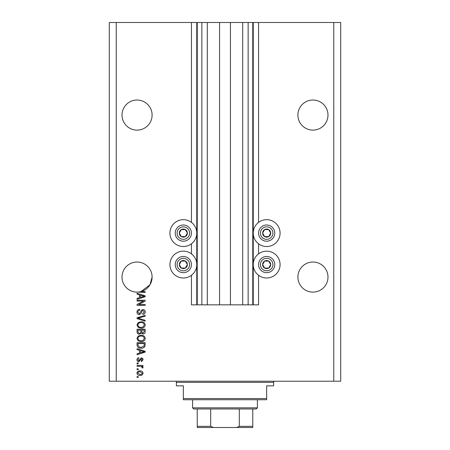 <?xml version="1.0" encoding="UTF-8"?>
<svg xmlns="http://www.w3.org/2000/svg" width="450" height="450" viewBox="0 0 450 450"><rect width="100%" height="100%" fill="white"/><g stroke="black" fill="none" stroke-linecap="round" stroke-linejoin="round"><path stroke-width="0.67" d="M207.298 22.5L207.298 304.841L219.561 304.841L219.561 22.5L191.441 22.5L191.441 222.396M191.441 243.804L191.441 253.873M191.441 275.276L191.441 304.841L197.229 304.841L197.229 22.5M201.859 22.5L201.859 304.841L197.229 304.841M207.298 304.841L201.859 304.841M219.561 304.841L230.439 304.841L230.439 22.5L219.561 22.5M248.141 22.5L248.141 304.841L252.771 304.841L252.771 22.5L242.702 22.5L242.702 304.841L230.439 304.841M242.702 22.5L230.439 22.5M248.141 304.841L242.702 304.841M252.771 22.5L253.232 22.5L253.232 304.841L252.771 304.841M258.559 275.276L258.559 304.841L253.232 304.841M333.771 22.5L333.771 381.212L340.712 381.212L340.712 22.5L258.559 22.5L258.559 222.396M258.559 243.804L258.559 253.873M258.559 22.5L253.232 22.5M327.988 115.071A15.041 15.041 0 0 0 312.941 100.029A15.041 15.041 0 0 0 297.9 115.071A15.041 15.041 0 0 0 312.941 130.112A15.041 15.041 0 0 0 327.988 115.071M152.1 115.071A15.041 15.041 0 0 0 137.059 100.029A15.041 15.041 0 0 0 122.012 115.071A15.041 15.041 0 0 0 137.059 130.112A15.041 15.041 0 0 0 152.1 115.071M327.988 277.071A15.041 15.041 0 0 0 312.941 262.029A15.041 15.041 0 0 0 297.9 277.071A15.041 15.041 0 0 0 312.941 292.112A15.041 15.041 0 0 0 327.988 277.071M152.1 277.071A15.041 15.041 0 0 0 137.059 262.029A15.041 15.041 0 0 0 122.012 277.071A15.041 15.041 0 0 0 141.002 291.589A15.041 15.041 0 0 0 152.1 277.071L149.963 284.799L141.002 291.589L145.159 291.589L145.159 292.433L137.79 292.095M266.659 219.679A13.421 13.421 0 0 0 253.232 233.1A13.421 13.421 0 0 0 266.659 246.521A13.421 13.421 0 0 0 280.08 233.1A13.421 13.421 0 0 0 266.659 219.679M266.659 251.151A13.421 13.421 0 0 1 280.08 264.572A13.421 13.421 0 0 1 266.659 277.999A13.421 13.421 0 0 1 253.232 264.572A13.421 13.421 0 0 1 266.659 251.151M183.341 246.521A13.421 13.421 0 0 1 169.92 233.1A13.421 13.421 0 0 1 183.341 219.679A13.421 13.421 0 0 1 196.768 233.1A13.421 13.421 0 0 1 183.341 246.521M183.341 277.999A13.421 13.421 0 0 0 196.768 264.572A13.421 13.421 0 0 0 183.341 251.151A13.421 13.421 0 0 0 169.92 264.572A13.421 13.421 0 0 0 183.341 277.999M143.505 301.056L137.059 301.056L137.059 300.212L145.159 300.212L145.159 301.112L138.701 304.526L145.159 304.526L145.159 305.37L137.059 305.37L137.059 304.47L143.505 301.056M139.309 314.629C137.784 314.477 136.997 313.627 136.952 312.075C137.059 310.371 137.97 309.465 139.686 309.364L139.793 310.207C138.606 310.314 137.976 310.961 137.897 312.148L139.286 313.785L140.816 311.76C141.03 310.444 141.773 309.718 143.044 309.577C144.467 309.701 145.209 310.483 145.26 311.929C145.187 313.47 144.382 314.297 142.841 314.415L142.74 313.571L144.315 311.957L143.021 310.416L142.2 310.686L141.244 313.374L139.309 314.629M145.159 321.182L137.059 318.628L137.059 317.762L145.159 315.338L145.159 316.204L138.004 318.15L145.159 320.304L145.159 321.182M136.952 324.99L138.223 322.599L141.002 321.778C143.409 321.683 144.833 322.751 145.26 324.99C144.844 327.189 143.454 328.258 141.097 328.196L138.189 327.369L136.952 324.99M136.952 338.451L138.223 336.066L141.002 335.244C143.409 335.149 144.833 336.218 145.26 338.456C144.844 340.656 143.454 341.724 141.097 341.662L138.189 340.836L136.952 338.451M139.477 350.291L137.059 349.582L137.059 348.711L145.159 351.298L145.159 352.114L137.059 354.707L137.059 353.829L139.477 353.121L139.477 350.291M138.212 377.426L137.059 377.426L137.059 376.588L138.212 376.588L138.212 377.426M333.771 381.212L109.288 381.212L109.288 22.5L116.229 22.5L116.229 381.212M191.441 22.5L116.229 22.5M140.062 375.429C138.308 375.536 137.273 374.782 136.952 373.168C137.261 371.571 138.279 370.817 140.001 370.907C141.727 370.811 142.746 371.565 143.055 373.168C142.757 374.743 141.756 375.497 140.062 375.429M138.212 369.641L137.059 369.641L137.059 368.803L138.212 368.803L138.212 369.641M140.113 366.277L137.059 366.277L137.059 365.434L142.948 365.434L142.948 366.277L142.009 366.277L143.055 367.273L142.74 368.066L141.896 367.751L142.003 367.178L141.317 366.424L140.113 366.277M138.212 363.859L137.059 363.859L137.059 363.015L138.212 363.015L138.212 363.859M138.853 361.755C137.632 361.659 136.997 360.996 136.952 359.764C137.014 358.577 137.644 357.907 138.847 357.756L138.949 358.599L137.796 359.82L138.707 360.911L141.373 357.863C142.476 357.975 143.038 358.594 143.055 359.73L141.368 361.648L141.266 360.804L142.211 359.758L141.491 358.701L138.853 361.755M141.154 348.182C138.752 348.328 137.391 347.299 137.059 345.099L137.059 342.714L145.159 342.714L145.007 346.286C144.163 347.681 142.875 348.317 141.154 348.182M139.438 334.192C137.863 334.125 137.07 333.309 137.059 331.74L137.059 329.248L145.159 329.248L145.159 331.757C145.148 333.118 144.472 333.861 143.123 333.984L141.424 333.079L139.438 334.192M139.477 294.857L137.059 294.148L137.059 293.271L145.159 295.858L145.159 296.679L137.059 299.267L137.059 298.395L139.477 297.686L139.477 294.857M142.211 373.146L140.006 371.745C138.814 371.644 138.077 372.127 137.796 373.191L140.006 374.586C141.193 374.687 141.93 374.203 142.211 373.146M142.779 351.332L140.422 350.567L140.422 352.845L144.315 351.709L142.779 351.332M144.208 343.553L138.004 343.553L138.004 344.998L139.185 347.017L141.165 347.344L144.051 346.123L144.208 343.553M144.315 338.462C143.966 336.746 142.858 335.953 140.985 336.088C139.247 336.032 138.218 336.819 137.897 338.445C138.24 340.121 139.314 340.914 141.126 340.819L142.954 340.47L144.315 338.462M144.208 330.092L141.789 330.092L141.868 332.404L142.987 333.141L144.208 331.464L144.208 330.092M140.844 330.092L138.004 330.092L138.105 332.572L139.427 333.349C140.445 333.259 140.912 332.691 140.844 331.639L140.844 330.092M144.315 325.001C143.966 323.286 142.858 322.493 140.985 322.622C139.247 322.566 138.218 323.353 137.897 324.979C138.24 326.655 139.314 327.448 141.126 327.353L142.954 327.004L144.315 325.001M142.779 295.892L140.422 295.132L140.422 297.405L144.315 296.269L142.779 295.892M186.851 235.125A4.05 4.05 0 0 0 181.316 229.59A4.05 4.05 0 0 0 181.316 236.61A4.05 4.05 0 0 0 186.851 235.125M186.379 234.855L187.391 233.1L185.366 229.59L181.316 229.59L179.291 233.1L181.316 236.61L185.366 236.61L186.379 234.855M176.327 229.05A8.1 8.1 0 0 1 187.391 226.086A8.1 8.1 0 0 1 190.356 237.15A8.1 8.1 0 0 1 179.291 240.114A8.1 8.1 0 0 1 176.327 229.05A8.1 8.1 0 0 0 179.291 240.114A8.1 8.1 0 0 0 190.356 237.15M187.391 233.1L185.366 229.59L181.316 229.59L179.291 233.1L181.316 236.61L185.366 236.61L187.391 233.1M270.163 235.125A4.05 4.05 0 0 0 264.634 229.59A4.05 4.05 0 0 0 264.634 236.61A4.05 4.05 0 0 0 270.163 235.125M269.696 234.855L270.709 233.1L268.684 229.59L264.634 229.59L262.609 233.1L264.634 236.61L268.684 236.61L269.696 234.855M259.644 229.05A8.1 8.1 0 0 1 270.709 226.086A8.1 8.1 0 0 1 273.673 237.15A8.1 8.1 0 0 1 262.609 240.114A8.1 8.1 0 0 1 259.644 229.05A8.1 8.1 0 0 0 262.609 240.114A8.1 8.1 0 0 0 273.673 237.15M270.709 233.1L268.684 229.59L264.634 229.59L262.609 233.1L264.634 236.61L268.684 236.61L270.709 233.1M270.163 266.597A4.05 4.05 0 0 0 264.634 261.067A4.05 4.05 0 0 0 264.634 268.082A4.05 4.05 0 0 0 270.163 266.597M269.696 266.327L270.709 264.572L268.684 261.067L264.634 261.067L262.609 264.572L264.634 268.082L268.684 268.082L269.696 266.327M259.644 260.522A8.1 8.1 0 0 1 270.709 257.558A8.1 8.1 0 0 1 273.673 268.622A8.1 8.1 0 0 1 262.609 271.592A8.1 8.1 0 0 1 259.644 260.522A8.1 8.1 0 0 0 262.609 271.592A8.1 8.1 0 0 0 273.673 268.622M268.684 268.082L270.709 264.572L268.684 261.067L264.634 261.067L262.609 264.572L264.634 268.082M186.851 266.597A4.05 4.05 0 0 0 181.316 261.067A4.05 4.05 0 0 0 181.316 268.082A4.05 4.05 0 0 0 186.851 266.597M186.379 266.327L187.391 264.572L185.366 261.067L181.316 261.067L179.291 264.572L181.316 268.082L185.366 268.082L186.379 266.327M176.327 260.522A8.1 8.1 0 0 1 187.391 257.558A8.1 8.1 0 0 1 190.356 268.622A8.1 8.1 0 0 1 179.291 271.592A8.1 8.1 0 0 1 176.327 260.522A8.1 8.1 0 0 0 179.291 271.592A8.1 8.1 0 0 0 190.356 268.622M185.366 268.082L187.391 264.572L185.366 261.067L181.316 261.067L179.291 264.572L181.316 268.082M175.241 381.212A1.159 1.159 0 0 1 176.4 382.371L176.4 385.841L183.341 385.841L183.341 398.571L266.659 398.571L266.659 385.841L273.6 385.841L273.6 382.371L176.4 382.371M274.759 381.212A1.159 1.159 0 0 0 273.6 382.371M266.659 398.571L266.659 399.729L183.341 399.729L183.341 398.571M247.101 427.5L202.899 427.5L247.101 427.5M257.4 407.829L256.241 408.988L193.759 408.988L192.6 407.829L257.4 407.829L257.4 399.729M192.6 407.829L192.6 399.729M252.771 408.988L252.771 427.089M252.771 427.5L197.229 427.5L197.229 426.341L197.229 427.5M236.571 427.5L239.316 426.341L252.771 426.341M239.316 408.988L239.316 426.341M210.684 408.988L210.684 426.341L213.429 427.5M197.229 408.988L197.229 426.341L210.684 426.341M196.768 22.5L196.768 304.841M188.752 236.222A6.249 6.249 0 0 0 186.469 227.689A6.249 6.249 0 0 0 177.93 229.978A6.249 6.249 0 0 0 180.219 238.511A6.249 6.249 0 0 0 188.752 236.222M272.07 236.222A6.249 6.249 0 0 0 269.781 227.689A6.249 6.249 0 0 0 261.248 229.978A6.249 6.249 0 0 0 263.531 238.511A6.249 6.249 0 0 0 272.07 236.222M272.07 267.699A6.249 6.249 0 0 0 269.781 259.161A6.249 6.249 0 0 0 261.248 261.45A6.249 6.249 0 0 0 263.531 269.983A6.249 6.249 0 0 0 272.07 267.699M188.752 267.699A6.249 6.249 0 0 0 186.469 259.161A6.249 6.249 0 0 0 177.93 261.45A6.249 6.249 0 0 0 180.219 269.983A6.249 6.249 0 0 0 188.752 267.699"/></g></svg>
